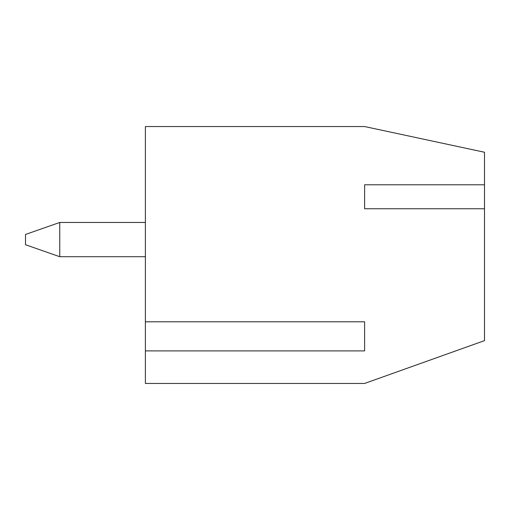 <?xml version="1.0" encoding="UTF-8"?>
<svg xmlns="http://www.w3.org/2000/svg" width="510" height="510" viewBox="0 0 510 510"><rect width="100%" height="100%" fill="white"/><g stroke="black" fill="none" stroke-linecap="round" stroke-linejoin="round"><path stroke-width="0.76" d="M145.388 383.45L145.388 126.55L364.612 126.55L484.5 152.241L484.5 184.779L364.612 184.779L364.612 208.756L484.5 208.756L484.5 340.635L364.612 383.45L145.388 383.45M484.5 208.756L484.5 184.779M364.612 208.756L364.612 184.779M145.388 350.912L364.612 350.912L364.612 321.797L145.388 321.797M59.753 256.715L25.5 244.723L25.5 234.447L59.753 222.462L59.753 256.715L145.388 256.715M59.753 222.462L145.388 222.462"/></g></svg>

